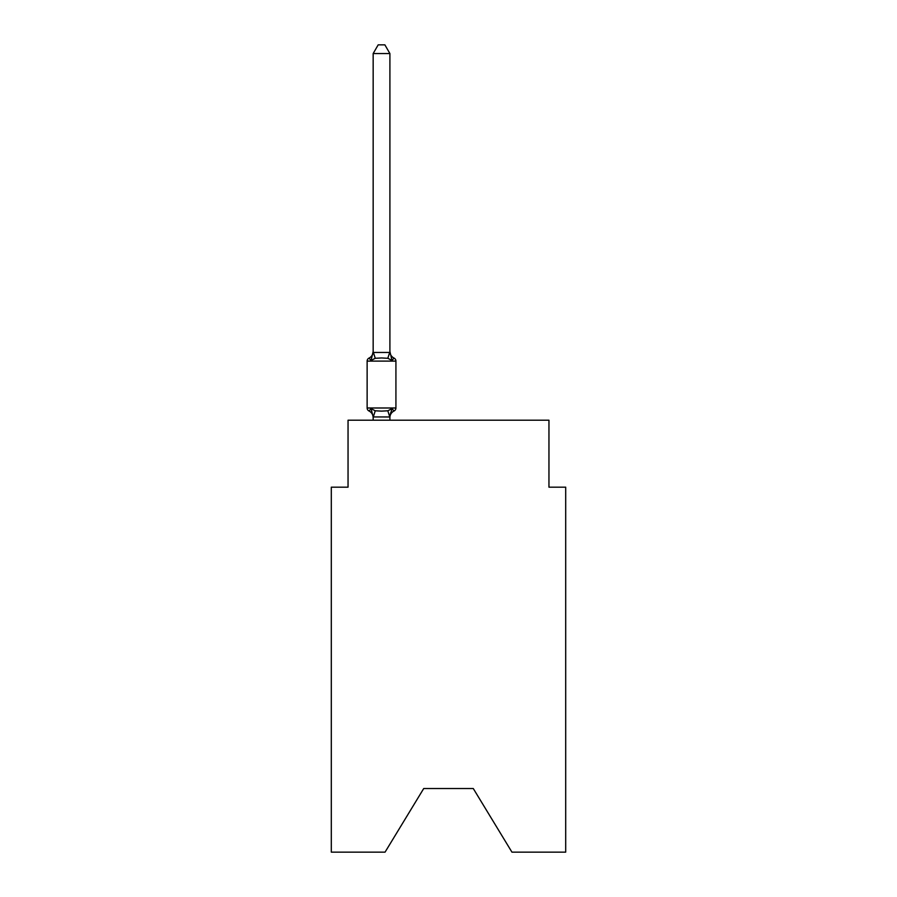 <?xml version="1.0" encoding="UTF-8"?>
<svg xmlns="http://www.w3.org/2000/svg" width="897" height="897" viewBox="0 0 897 897"><rect width="100%" height="100%" fill="white"/><g stroke="black" fill="none" stroke-linecap="round" stroke-linejoin="round"><path stroke-width="1.35" d="M473.28 788.53L511.952 852.15L565.693 852.15L565.693 487.172L548.953 487.172L548.953 420.211L348.047 420.211L348.047 487.172L331.307 487.172L331.307 852.15L385.048 852.15L423.72 788.53L473.28 788.53L423.72 788.53M389.903 417.621A7.367 7.367 0 0 1 394.052 410.994L392 408.64L394.052 410.994L392 408.64L394.052 410.994L392 408.64L394.052 410.994L392 408.64L394.052 410.994L392 408.64L394.052 410.994L392 408.64L394.052 410.994L392 408.64L394.052 410.994L392 408.64L389.769 416.97L373.163 416.937L371.066 408.64L369.015 410.994A3.353 3.353 0 0 1 367.131 407.989A3.353 3.353 0 0 0 369.015 410.994A3.353 3.353 0 0 1 367.131 407.989A3.353 3.353 0 0 0 369.015 410.994A3.353 3.353 0 0 1 367.131 407.989A3.353 3.353 0 0 0 369.015 410.994A3.353 3.353 0 0 1 367.131 407.989A3.353 3.353 0 0 0 369.015 410.994A3.353 3.353 0 0 1 367.131 407.989A3.353 3.353 0 0 0 369.015 410.994A3.353 3.353 0 0 1 367.131 407.989A3.353 3.353 0 0 0 369.015 410.994A3.353 3.353 0 0 1 367.131 407.989A3.353 3.353 0 0 0 369.015 410.994A3.353 3.353 0 0 1 367.131 407.989A3.353 3.353 0 0 0 369.015 410.994A3.353 3.353 0 0 1 367.131 407.989A3.353 3.353 0 0 0 369.015 410.994A3.353 3.353 0 0 1 367.131 407.989A3.353 3.353 0 0 0 369.015 410.994A3.353 3.353 0 0 1 367.131 407.989A3.353 3.353 0 0 0 369.015 410.994A3.353 3.353 0 0 1 367.131 407.989A3.353 3.353 0 0 0 369.015 410.994A3.353 3.353 0 0 1 367.131 407.989A3.353 3.353 0 0 0 369.015 410.994A3.353 3.353 0 0 1 367.131 407.989A3.353 3.353 0 0 0 369.015 410.994A3.353 3.353 0 0 1 367.131 407.989A3.353 3.353 0 0 0 369.015 410.994L371.066 408.64L369.015 410.994L371.066 408.64L369.015 410.994L371.066 408.64L369.015 410.994L371.066 408.64L369.015 410.994L371.066 408.64L369.015 410.994L371.066 408.64L369.015 410.994L371.066 408.64L369.015 410.994L371.066 408.64L375.249 410.792L381.528 411.129L387.818 410.792L392 408.64L394.052 410.994A3.353 3.353 0 0 0 395.925 407.989L395.925 361.11A3.353 3.353 0 0 0 394.052 358.094L392 360.448L394.052 358.094A3.353 3.353 0 0 1 395.925 361.11A3.353 3.353 0 0 0 394.052 358.094L392 360.448L394.052 358.094A3.353 3.353 0 0 1 395.925 361.11A3.353 3.353 0 0 0 394.052 358.094A3.353 3.353 0 0 1 395.925 361.11A3.353 3.353 0 0 0 394.052 358.094A3.353 3.353 0 0 1 395.925 361.11A3.353 3.353 0 0 0 394.052 358.094A3.353 3.353 0 0 1 395.925 361.11A3.353 3.353 0 0 0 394.052 358.094A3.353 3.353 0 0 1 395.925 361.11A3.353 3.353 0 0 0 394.052 358.094A3.353 3.353 0 0 1 395.925 361.11A3.353 3.353 0 0 0 394.052 358.094A3.353 3.353 0 0 1 395.925 361.11L367.131 361.11A3.353 3.353 0 0 1 369.015 358.094L371.066 360.448L369.015 358.094A7.367 7.367 0 0 0 373.163 351.467L373.163 352.465L389.903 352.465L389.903 351.467L392 360.448L387.818 358.295L381.528 357.959L375.249 358.295L371.066 360.448L369.015 358.094L371.066 360.448L369.015 358.094L371.066 360.448L369.015 358.094L371.066 360.448L369.015 358.094L371.066 360.448L369.015 358.094L371.066 360.448L369.015 358.094L371.066 360.448L369.015 358.094L371.066 360.448L373.163 351.467M373.163 416.634L373.163 417.621A7.367 7.367 0 0 0 369.015 410.994M389.903 416.634L390.688 412.687M389.903 352.162L389.903 53.551L373.163 53.551L373.163 352.162M367.131 361.11L367.131 407.989L395.925 407.989M389.903 420.211L389.903 416.937M373.163 420.211L373.163 416.937M389.903 351.467A7.367 7.367 0 0 0 394.052 358.094M373.163 53.551L378.186 44.85L384.88 44.85L389.903 53.551M375.249 410.792L373.298 416.97M387.818 410.792L389.769 416.97M373.298 352.117L375.249 358.295M389.769 352.117L387.818 358.295"/></g></svg>
